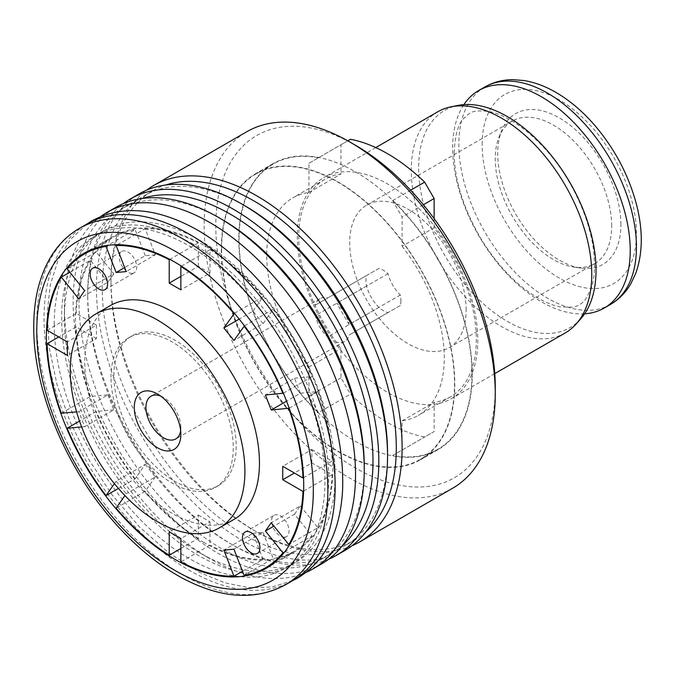 <?xml version="1.0" encoding="UTF-8"?>
<svg xmlns="http://www.w3.org/2000/svg" width="675" height="675" viewBox="0 0 675 675"><rect width="100%" height="100%" fill="white"/><g stroke="black" fill="none" stroke-linecap="round" stroke-linejoin="round"><path stroke-width="0.51" stroke-dasharray="3.38 2.53" d="M160.692 396.082A24.705 14.259 60 0 1 163.392 397.398A24.705 14.259 60 0 1 180.858 427.646A24.705 14.259 60 0 1 180.655 430.642M466.147 310.002A82.333 47.537 -120 0 0 430.203 227.137A82.333 47.537 -120 0 0 366.753 205.082A82.333 47.537 -120 0 0 366.753 300.156A82.333 47.537 -120 0 0 449.094 347.692A82.333 47.537 -120 0 0 466.147 310.002M400.899 300.611A24.705 14.259 60 0 1 400.3 305.505L387.982 312.618A24.705 14.259 60 0 1 378.894 307.378C372.963 301.345 368.854 294.233 366.567 286.031A24.705 14.259 60 0 1 365.968 280.437A24.705 14.259 60 0 1 366.567 275.543L378.894 268.431A24.705 14.259 60 0 1 387.982 273.67C390.234 281.821 394.343 288.942 400.3 295.017A24.705 14.259 60 0 1 400.899 300.611M366.567 286.031L315.368 315.588L327.696 336.935A24.705 14.259 60 0 1 315.368 315.588M378.894 307.378L327.696 336.935M387.982 312.618L349.102 335.07A24.705 14.259 60 0 1 344.587 341.474A24.705 14.259 60 0 1 336.783 342.183M400.3 305.505L349.102 335.07M400.3 295.017L349.102 324.574L336.783 303.235A24.705 14.259 60 0 1 349.102 324.574M387.982 273.67L336.783 303.235M378.894 268.431L315.368 305.1A24.705 14.259 60 0 1 319.882 298.696A24.705 14.259 60 0 1 327.696 297.987M366.567 275.543L315.368 305.1M611.702 225.965A82.333 47.537 -120 0 0 575.758 143.108A82.333 47.537 -120 0 0 512.308 121.044A82.333 47.537 -120 0 0 499.087 136.966A82.333 47.537 -120 0 0 512.308 216.118A82.333 47.537 -120 0 0 574.248 267.148A82.333 47.537 -120 0 0 594.641 263.655A82.333 47.537 -120 0 0 611.702 225.965M132.359 273.375A12.353 7.13 60 0 1 121.061 264.254A12.353 7.13 60 0 1 121.812 251.421A12.353 7.13 60 0 1 134.165 258.55A12.353 7.13 60 0 1 134.165 272.81A12.353 7.13 60 0 1 132.359 273.375M284.681 537.207A12.353 7.13 60 0 1 273.383 528.086A12.353 7.13 60 0 1 274.134 515.253A12.353 7.13 60 0 1 286.487 522.383A12.353 7.13 60 0 1 286.487 536.642A12.353 7.13 60 0 1 284.681 537.207M117.433 244.73L145.218 228.69L155.334 254.779L126.225 271.586M155.334 254.779L145.252 255.682L124.664 267.57M145.252 255.682L135.135 229.593L107.857 245.337M67.137 268.852L96.247 252.045L113.78 273.856L84.67 290.655M113.78 273.856L107.958 282.133L78.848 298.941M107.958 282.133L90.425 260.322L69.837 272.211M47.09 330.244L76.199 313.436L96.441 325.122L67.331 341.93M96.441 325.122L96.441 338.572L67.331 355.379M96.441 338.572L76.199 326.886L58.733 336.968M61.315 413.235L90.425 396.427L107.958 394.867L78.848 411.674L84.67 426.676L81.658 426.946M107.958 394.867L113.78 409.868L84.67 426.676M113.78 409.868L96.247 411.438L79.523 421.09M76.579 411.877L78.848 411.674M118.403 488.438L135.135 478.778L145.252 464.375L116.142 481.182L126.225 493.729L124.917 495.593M145.252 464.375L155.334 476.921L126.225 493.729M155.334 476.921L145.218 491.324L116.108 508.132M114.404 483.663L116.142 481.182M180.858 548.505L198.332 538.422L198.332 515.042L169.214 531.849M198.332 515.042L209.976 521.767L180.858 538.574M209.976 521.767L209.976 545.147L180.858 561.954M242.502 571.261L263.081 559.373L252.965 533.284L223.855 550.091M252.965 533.284L263.048 532.389L233.938 549.188M263.048 532.389L273.173 558.478L244.055 575.286M284.774 551.77L312.052 536.026L294.519 514.215L273.932 526.103M294.519 514.215L300.341 505.929L271.232 522.737M300.341 505.929L317.874 527.74L290.098 543.78M303.607 491.088L332.1 474.626L311.858 462.94L294.393 473.023M311.858 462.94L311.858 449.499L282.749 466.307M311.858 449.499L332.1 461.185L303.548 477.672M289.195 408.198L317.874 391.635L300.341 393.204L286.571 401.152M300.341 393.204L294.519 378.202L265.41 395.01M294.519 378.202L312.052 376.633L283.365 393.196M244.477 325.856L273.173 309.285L263.048 323.688L233.938 340.495M263.048 323.688L252.965 311.141L239.195 319.089M252.965 311.141L263.081 296.747L234.402 313.301M181.415 266.136L209.976 249.649L209.976 273.021L180.858 289.828M209.976 273.021L198.332 266.304L180.858 276.387M198.332 266.304L198.332 242.924L169.83 259.377M113.906 375.545A86.451 49.916 60 0 1 131.811 335.973A86.451 49.916 60 0 1 218.27 385.881A86.451 49.916 60 0 1 218.27 485.713A86.451 49.916 60 0 1 151.647 462.552A86.451 49.916 60 0 1 113.906 375.545M110.995 377.224A86.451 49.916 60 0 1 128.9 337.652A86.451 49.916 60 0 1 215.359 387.568A86.451 49.916 60 0 1 215.359 487.392A86.451 49.916 60 0 1 148.736 464.231A86.451 49.916 60 0 1 110.995 377.224M204.154 542.607A181.963 105.055 60 0 1 85.278 382.261A181.963 105.055 60 0 1 113.172 236.444A181.963 105.055 60 0 1 295.135 341.508A181.963 105.055 60 0 1 295.135 551.618A181.963 105.055 60 0 1 204.154 542.607M96.247 252.045A181.145 104.583 60 0 1 113.577 237.161A181.145 104.583 60 0 1 135.135 229.593M145.218 228.69A181.145 104.583 60 0 1 198.332 242.924M209.976 249.649A181.145 104.583 60 0 1 263.081 296.747M273.173 309.285A181.145 104.583 60 0 1 312.052 376.633M317.874 391.635A181.145 104.583 60 0 1 332.1 461.185M332.1 474.626A181.145 104.583 60 0 1 317.874 527.74M312.052 536.026A181.145 104.583 60 0 1 294.722 550.91A181.145 104.583 60 0 1 273.173 558.478M263.081 559.373A181.145 104.583 60 0 1 209.976 545.147M198.332 538.422A181.145 104.583 60 0 1 145.218 491.324M135.135 478.778A181.145 104.583 60 0 1 96.247 411.438M90.425 396.427A181.145 104.583 60 0 1 76.199 326.886M76.199 313.436A181.145 104.583 60 0 1 90.425 260.322M402.106 246.248A125.567 72.495 60 0 1 418.306 415.378A125.567 72.495 60 0 1 402.106 420.812L402.106 450.039L392.631 455.507A164.675 95.074 -120 0 0 437.864 449.255A164.675 95.074 -120 0 0 392.631 200.61L402.106 217.021L402.106 246.248L434.126 227.762A125.567 72.495 60 0 1 450.326 396.892A125.567 72.495 60 0 1 434.126 402.325L434.126 431.553L424.651 437.02A164.675 95.074 60 0 1 350.443 394.175L340.968 377.772L340.968 350.511A127.626 73.685 60 0 1 297.304 236.047A127.626 73.685 60 0 1 323.738 177.626A127.626 73.685 60 0 1 340.968 172.007A127.626 73.685 60 0 1 434.126 225.788A127.626 73.685 60 0 1 451.356 398.672A127.626 73.685 60 0 1 434.126 404.291A127.626 73.685 60 0 1 340.968 350.511L340.968 348.545A125.567 72.495 60 0 1 324.768 179.407A125.567 72.495 60 0 1 340.968 173.973L340.968 144.754L350.443 139.278M423.36 204.744L402.106 217.021M392.631 200.61L410.653 190.207M221.619 249.497A164.675 95.074 -120 0 0 293.498 415.218A164.675 95.074 -120 0 0 420.398 459.337A164.675 95.074 -120 0 0 420.398 269.182A164.675 95.074 -120 0 0 255.724 174.108A164.675 95.074 -120 0 0 221.619 249.497M221.324 249.328A165.088 95.31 -120 0 0 293.389 415.462A165.088 95.31 -120 0 0 420.601 459.692A165.088 95.31 -120 0 0 420.601 269.063A165.088 95.31 -120 0 0 255.513 173.753A165.088 95.31 -120 0 0 221.324 249.328M620.882 224.547A87.092 50.279 -120 0 0 570.468 125.508A87.092 50.279 -120 0 0 501.77 130.402A87.092 50.279 -120 0 0 515.751 214.135A87.092 50.279 -120 0 0 581.276 268.11A87.092 50.279 -120 0 0 620.882 224.547M238.79 239.245A165.088 95.31 -120 0 0 310.854 405.38A165.088 95.31 -120 0 0 438.067 449.609A165.088 95.31 -120 0 0 438.067 258.981A165.088 95.31 -120 0 0 272.987 163.671A165.088 95.31 -120 0 0 238.79 239.245M495.256 387.315A197.606 114.092 60 0 1 355.523 467.986A197.606 114.092 60 0 1 215.797 225.965A197.606 114.092 60 0 1 355.531 145.294M452.621 488.261A205.841 118.842 60 0 1 294.005 433.114A205.841 118.842 60 0 1 204.154 225.965A205.841 118.842 60 0 1 246.78 131.735M434.126 218.616L434.126 227.762M565.329 332.876A127.626 73.685 60 0 1 466.982 298.688A127.626 73.685 60 0 1 411.277 170.252A127.626 73.685 60 0 1 437.704 111.822M402.106 450.039L434.126 431.553M402.106 420.812L434.126 402.325M392.631 455.507L424.651 437.02M340.968 377.772L308.948 396.259L308.948 367.031A125.567 72.495 60 0 1 292.748 197.893A125.567 72.495 60 0 1 308.948 192.468L308.948 163.24L347.768 140.83M318.423 157.773A164.675 95.074 -120 0 0 273.189 164.025A164.675 95.074 -120 0 0 239.085 239.414A164.675 95.074 -120 0 0 318.423 412.661L350.443 394.175M580.795 318.777A125.415 72.411 60 0 1 481.351 301.894A125.415 72.411 60 0 1 418.66 167.788A125.415 72.411 60 0 1 457.65 105.486M308.948 367.031L340.968 348.545M318.423 412.661L308.948 396.259M308.948 192.468L340.968 173.973M308.948 163.24L340.968 144.754M351.937 545.805A205.841 118.842 60 0 1 256.551 531.849A205.841 118.842 60 0 1 110.995 279.745A205.841 118.842 60 0 1 146.61 190.164M365.951 531.841A201.724 116.463 60 0 1 354.502 540.16A201.724 116.463 60 0 1 253.64 530.17A201.724 116.463 60 0 1 110.995 283.112L110.995 279.745M110.995 283.112A201.724 116.463 60 0 1 152.778 190.763A201.724 116.463 60 0 1 165.704 185.009M387.543 452.858A201.724 116.463 60 0 1 345.769 545.206A201.724 116.463 60 0 1 190.316 491.164A201.724 116.463 60 0 1 102.263 288.149A201.724 116.463 60 0 1 144.045 195.801A201.724 116.463 60 0 1 244.907 205.799M344.917 550.454A205.841 118.842 60 0 1 186.292 495.307A205.841 118.842 60 0 1 96.441 288.149A205.841 118.842 60 0 1 139.075 193.919M328.649 559.246A205.841 118.842 60 0 1 233.255 545.299A205.841 118.842 60 0 1 87.708 293.195A205.841 118.842 60 0 1 123.322 203.614M342.664 545.29A201.724 116.463 60 0 1 331.214 553.61A201.724 116.463 60 0 1 230.344 543.62A201.724 116.463 60 0 1 87.708 296.553L87.708 293.195M87.708 296.553A201.724 116.463 60 0 1 129.49 204.204A201.724 116.463 60 0 1 142.417 198.45M364.255 466.307A201.724 116.463 60 0 1 322.481 558.647A201.724 116.463 60 0 1 167.029 504.605A201.724 116.463 60 0 1 78.975 301.598A201.724 116.463 60 0 1 120.758 209.25A201.724 116.463 60 0 1 221.619 219.24M321.629 563.895A205.841 118.842 60 0 1 163.004 508.748A205.841 118.842 60 0 1 73.153 301.598A205.841 118.842 60 0 1 115.788 207.368M306.248 572.307A205.841 118.842 60 0 1 209.967 558.74A205.841 118.842 60 0 1 64.42 306.636A205.841 118.842 60 0 1 100.811 216.481M64.42 318.406A191.43 110.523 60 0 1 104.068 230.766A191.43 110.523 60 0 1 295.498 341.297A191.43 110.523 60 0 1 295.498 562.342A191.43 110.523 60 0 1 199.783 552.859A191.43 110.523 60 0 1 64.42 318.406L64.42 306.636M54.228 324.287A191.43 110.523 60 0 1 93.876 236.647A191.43 110.523 60 0 1 285.314 347.178A191.43 110.523 60 0 1 285.314 568.223A191.43 110.523 60 0 1 137.793 516.94A191.43 110.523 60 0 1 54.228 324.287M292.511 580.702A205.841 118.842 60 0 1 133.895 525.555A205.841 118.842 60 0 1 44.044 318.406A205.841 118.842 60 0 1 86.678 224.176M233.879 519.48A123.508 71.305 60 0 1 138.704 486.388A123.508 71.305 60 0 1 84.797 362.104A123.508 71.305 60 0 1 110.379 305.564M584.634 313.808A125.567 72.495 60 0 1 452.655 148.036A125.567 72.495 60 0 1 463.868 104.633M482.153 144.45A109.097 62.986 60 0 1 597.873 134.114A109.097 62.986 60 0 1 597.873 288.402A109.097 62.986 60 0 1 482.153 144.45M285.238 584.904A205.841 118.842 60 0 1 126.613 529.757A205.841 118.842 60 0 1 36.762 322.608A205.841 118.842 60 0 1 79.397 228.378M610.436 304.459A125.567 72.495 60 0 1 513.675 270.818A125.567 72.495 60 0 1 458.865 144.45A125.567 72.495 60 0 1 484.869 86.974M163.392 397.398L157.57 394.031M180.858 427.646L180.858 434.371M319.882 298.696L151.048 396.174M344.587 341.474L175.745 438.952M449.094 347.692L594.641 263.655M366.753 205.082L512.308 121.044M105.055 289.617L134.165 272.81M92.703 268.228L121.812 251.421M257.377 553.449L286.487 536.642M245.025 532.06L274.134 515.253M131.811 335.973L128.9 337.652M218.27 485.713L215.359 487.392M266.017 568.426L295.135 551.618M84.054 253.252L113.172 236.444M93.116 248.974L113.577 237.161M272.987 163.671L255.513 173.753M438.067 449.609L420.601 459.692M375.773 147.589L323.738 177.626M494.775 373.613L451.356 398.672M273.189 164.025L255.724 174.108M437.864 449.255L420.398 459.337M450.326 396.892L418.306 415.378M324.768 179.407L292.748 197.893M253.64 530.17L256.551 531.849M152.778 190.763L144.045 195.801M354.502 540.16L345.769 545.206M230.344 543.62L233.255 545.299M129.49 204.204L120.758 209.25M331.214 553.61L322.481 558.647M199.783 552.859L209.967 558.74M104.068 230.766L93.876 236.647M295.498 562.342L285.314 568.223M454.191 153.191C454.444 179.812 463.295 208.187 480.743 238.326C492.522 257.766 506.005 273.763 521.184 286.327C536.144 298.207 549.34 305.066 560.765 306.897L572.349 307.192C577.555 306.458 581.909 303.919 585.394 299.573L590.912 289.271C594.877 278.657 595.553 264.195 592.928 245.869C589.444 224.598 581.437 203.158 568.915 181.558C545.636 140.906 509.001 113.881 487.898 111.409C478.862 110.278 472.635 111.004 469.226 113.594L463.32 118.766C457.827 124.807 454.781 136.282 454.191 153.191M574.248 267.148L581.276 268.11M499.087 136.966L501.77 130.402M274.252 562.722L294.722 550.91M191.379 243.169C266.912 283.508 336.707 408.738 327.932 493.408C322.262 565.034 272.278 591.359 210.853 561.929C169.813 542.911 126.571 498.977 98.246 446.884C71.12 396.107 59.071 348.486 62.125 304.028C65.576 269.671 77.676 246.24 98.415 233.736C123.01 219.451 154.001 222.59 191.379 243.169M86.704 224.159L70.301 239.633L58.084 260.069L50.355 284.681L47.208 312.685L49.224 347.718L57.054 384.767L70.36 422.407L88.602 459.152L112.236 495.112L139.447 526.897L169.071 553.103L199.876 572.586L224.724 582.787L248.906 587.689L271.763 587.022L292.545 580.686"/><path stroke-width="1.01" d="M180.655 430.642A24.705 14.259 60 0 1 175.745 438.952A24.705 14.259 60 0 1 156.71 432.337A24.705 14.259 60 0 1 145.927 407.481A24.705 14.259 60 0 1 151.048 396.174A24.705 14.259 60 0 1 160.692 396.082M134.283 407.481A32.932 19.018 60 0 1 157.57 394.031A32.932 19.018 60 0 1 180.858 434.371A32.932 19.018 60 0 1 157.57 447.82A32.932 19.018 60 0 1 134.283 407.481M103.241 290.183A12.353 7.13 60 0 1 91.952 281.062A12.353 7.13 60 0 1 92.703 268.228A12.353 7.13 60 0 1 105.055 275.358A12.353 7.13 60 0 1 105.055 289.617A12.353 7.13 60 0 1 103.241 290.183M255.572 554.015A12.353 7.13 60 0 1 244.274 544.894A12.353 7.13 60 0 1 245.025 532.06A12.353 7.13 60 0 1 257.377 539.19A12.353 7.13 60 0 1 257.377 553.449A12.353 7.13 60 0 1 255.572 554.015M117.433 244.73L116.108 245.497L126.225 271.586L116.142 272.489L106.017 246.4L107.857 245.337M124.664 267.57L116.142 272.489M106.017 246.4A181.145 104.583 60 0 0 84.468 253.969A181.145 104.583 60 0 0 67.137 268.852L84.67 290.655L78.848 298.941L61.315 277.13L69.837 272.211M61.315 277.13A181.145 104.583 60 0 0 47.09 330.244L67.331 341.93L67.331 355.379L47.09 343.693L58.733 336.968M79.523 421.09L67.137 428.245L81.658 426.946M47.09 343.693A181.145 104.583 60 0 0 61.315 413.235L76.579 411.877M124.917 495.593L116.108 508.132A181.145 104.583 60 0 0 169.214 555.23L169.214 531.849L180.858 538.574L180.858 561.954A181.145 104.583 60 0 0 233.972 576.18L223.855 550.091L233.938 549.188L244.055 575.286A181.145 104.583 60 0 0 265.613 567.717L274.252 562.722M118.403 488.438L106.017 495.585L114.404 483.663M180.858 548.505L169.214 555.23M242.502 571.261L233.972 576.18M273.932 526.103L265.41 531.023L271.232 522.737L288.765 544.548L290.098 543.78M284.774 551.77L282.943 552.833L265.41 531.023M294.393 473.023L282.749 479.748L282.749 466.307L302.991 477.993L303.548 477.672M303.607 491.088L302.991 491.434L282.749 479.748M286.571 401.152L271.232 410.012L265.41 395.01L283.365 393.196M289.195 408.198L271.232 410.012M244.477 325.856L233.938 340.495L223.855 327.949L234.402 313.301M239.195 319.089L223.855 327.949M181.415 266.136L180.858 266.456L180.858 289.828L169.214 283.103L169.214 259.732L169.83 259.377M180.858 276.387L169.214 283.103M175.036 559.415A181.963 105.055 60 0 1 56.168 399.068A181.963 105.055 60 0 1 84.054 253.252A181.963 105.055 60 0 1 266.026 358.315A181.963 105.055 60 0 1 266.017 568.426A181.963 105.055 60 0 1 175.036 559.415M116.108 245.497A181.145 104.583 60 0 1 169.214 259.732M106.017 495.585A181.145 104.583 60 0 1 67.137 428.245M282.943 552.833A181.145 104.583 60 0 1 265.613 567.717M302.991 491.434A181.145 104.583 60 0 1 288.765 544.548M288.765 408.442A181.145 104.583 60 0 1 302.991 477.993M244.055 326.093A181.145 104.583 60 0 1 282.943 393.441M180.858 266.456A181.145 104.583 60 0 1 233.972 313.554M410.653 190.207L424.651 182.123L434.126 198.534L423.36 204.744M146.61 190.164A205.841 118.842 60 0 1 153.63 185.515L246.78 131.735A205.841 118.842 60 0 1 349.709 141.927L355.531 145.294A197.606 114.092 60 0 1 495.256 387.315L495.256 394.031A205.841 118.842 60 0 1 452.621 488.261L359.471 542.05A205.841 118.842 60 0 1 351.937 545.805M349.709 141.927A205.841 118.842 60 0 1 495.256 394.031M375.773 147.589L437.704 111.822A127.626 73.685 60 0 1 450.951 106.844A127.626 73.685 60 0 1 565.329 185.507A127.626 73.685 60 0 1 576.264 323.89A127.626 73.685 60 0 1 565.329 332.876L494.775 373.613M434.126 198.534L434.126 218.616M347.768 140.83L350.443 139.278A164.675 95.074 60 0 1 424.651 182.123M450.951 106.844L457.65 105.486A125.415 72.411 60 0 1 570.046 182.782A125.415 72.411 60 0 1 580.795 318.777L576.264 323.89M153.63 185.515A205.841 118.842 60 0 1 359.471 304.358A205.841 118.842 60 0 1 359.471 542.05M165.704 185.009A201.724 116.463 60 0 1 354.502 307.226A201.724 116.463 60 0 1 365.951 531.841M123.322 203.614A205.841 118.842 60 0 1 130.343 198.965L139.075 193.919A205.841 118.842 60 0 1 241.996 204.112L244.907 205.799A201.724 116.463 60 0 1 387.543 452.858L387.543 456.216A205.841 118.842 60 0 1 344.917 550.454L336.184 555.491A205.841 118.842 60 0 1 328.649 559.246M241.996 204.112A205.841 118.842 60 0 1 387.543 456.216M130.343 198.965A205.841 118.842 60 0 1 336.184 317.807A205.841 118.842 60 0 1 336.184 555.491M142.417 198.45A201.724 116.463 60 0 1 331.214 320.676A201.724 116.463 60 0 1 342.664 545.29M100.811 216.481A205.841 118.842 60 0 1 107.055 212.406L115.788 207.368A205.841 118.842 60 0 1 218.708 217.561L221.619 219.24A201.724 116.463 60 0 1 364.255 466.307L364.255 469.665A205.841 118.842 60 0 1 321.629 563.895L312.896 568.941A205.841 118.842 60 0 1 306.248 572.307M218.708 217.561A205.841 118.842 60 0 1 364.255 469.665M107.055 212.406A205.841 118.842 60 0 1 312.896 331.248A205.841 118.842 60 0 1 312.896 568.941M79.397 228.378L86.678 224.176A205.841 118.842 60 0 1 292.52 343.018A205.841 118.842 60 0 1 292.511 580.702L285.238 584.904C255.175 600.868 220.835 598.573 182.208 578.028C157.486 564.604 134.241 545.333 112.463 520.206C64.927 465.801 33.269 388.522 33.75 326.81C33.75 298.325 39.825 274.379 51.983 254.973C59.231 243.658 68.369 234.79 79.397 228.378A205.841 118.842 60 0 1 285.238 347.22A205.841 118.842 60 0 1 285.238 584.904M95.825 313.968L110.379 305.564A123.508 71.305 60 0 1 233.879 376.869A123.508 71.305 60 0 1 233.879 519.48L219.324 527.884A123.508 71.305 60 0 1 124.149 494.792A123.508 71.305 60 0 1 70.242 370.507A123.508 71.305 60 0 1 95.825 313.968A123.508 71.305 60 0 1 219.324 385.273A123.508 71.305 60 0 1 219.324 527.884M463.868 104.633A125.567 72.495 60 0 1 478.659 90.56A125.567 72.495 60 0 1 604.226 163.055A125.567 72.495 60 0 1 604.226 308.045A125.567 72.495 60 0 1 584.634 313.808M36.762 331.012A195.547 112.902 60 0 1 244.181 312.483A195.547 112.902 60 0 1 244.181 589.03A195.547 112.902 60 0 1 36.762 331.012M610.436 304.459C618.891 299.489 625.666 292.638 630.754 283.897L635.656 273.577C642.667 253.977 643.115 231.643 637.006 206.567C629.438 176.673 615.355 149.597 594.742 125.339C582.626 111.333 569.54 100.263 555.474 92.138C545.079 86.164 534.617 82.299 524.078 80.544L512.772 79.658C502.681 79.701 493.383 82.139 484.869 86.974A125.567 72.495 60 0 1 610.436 159.469A125.567 72.495 60 0 1 610.436 304.459L604.226 308.045M84.468 253.969L93.116 248.974M484.869 86.974L478.659 90.56M86.704 224.159L91.927 220.835C122.681 204.508 158.228 207.79 198.585 230.69C238.486 254.433 272.573 290.41 300.839 338.605C330.193 390.665 344.123 440.944 342.622 489.426C340.369 531.377 325.502 560.841 298.029 577.817L292.545 580.686"/></g></svg>
